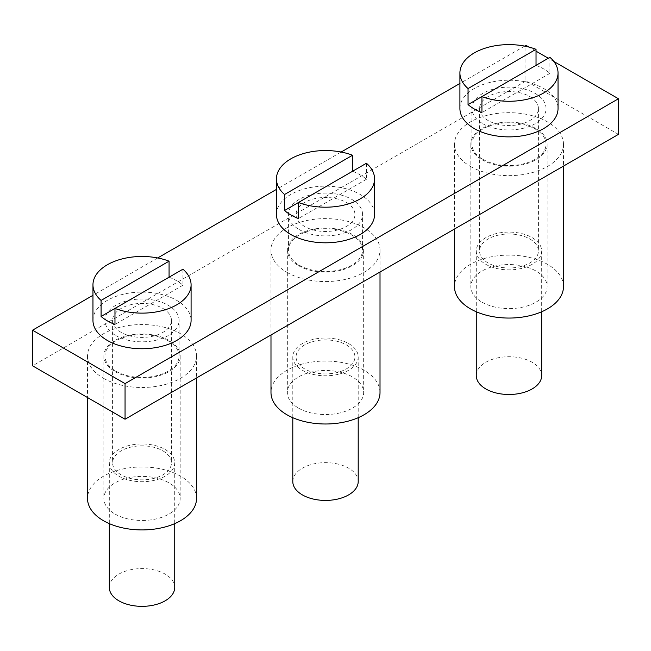 <?xml version="1.0" encoding="UTF-8"?>
<svg xmlns="http://www.w3.org/2000/svg" width="651" height="651" viewBox="0 0 651 651"><rect width="100%" height="100%" fill="white"/><g stroke="black" fill="none" stroke-linecap="round" stroke-linejoin="round"><path stroke-width="0.49" stroke-dasharray="3.25 2.44" d="M470.437 166.412A54.513 31.476 0 0 0 529.841 173.239A54.513 31.476 0 0 0 563.489 144.156A54.513 31.476 0 0 0 508.976 112.688A54.513 31.476 0 0 0 454.463 144.156A54.513 31.476 0 0 0 470.437 166.412M563.489 286.586A54.513 31.476 0 0 0 508.976 255.119A54.513 31.476 0 0 0 454.463 286.586M482 159.739A38.157 22.028 0 0 0 523.583 164.516A38.157 22.028 0 0 0 547.141 144.156A38.157 22.028 0 0 0 508.976 122.128A38.157 22.028 0 0 0 470.819 144.156A38.157 22.028 0 0 0 482 159.739M482 302.17A38.157 22.028 0 0 0 523.583 306.938A38.157 22.028 0 0 0 547.141 286.586A38.157 22.028 0 0 0 508.976 264.558A38.157 22.028 0 0 0 470.819 286.586A38.157 22.028 0 0 0 482 302.17M553.814 61.438L548.297 58.256M536.033 51.177L528.905 47.059M618.45 134.366L525.943 80.96L525.943 45.35M524.641 46.099L459.915 83.466M341.157 152.033L276.439 189.4M157.68 257.959L92.963 295.326M525.943 80.96L32.55 365.813M482.765 159.292A37.066 21.402 0 0 0 523.168 163.93A37.066 21.402 0 0 0 546.051 144.156A37.066 21.402 0 0 0 508.976 122.754A37.066 21.402 0 0 0 471.91 144.156A37.066 21.402 0 0 0 482.765 159.292M482.765 123.682A37.066 21.402 0 0 0 523.168 128.32A37.066 21.402 0 0 0 546.051 108.554A37.066 21.402 0 0 0 508.976 87.153A37.066 21.402 0 0 0 471.91 108.554A37.066 21.402 0 0 0 482.765 123.682M299.289 265.226A37.066 21.402 0 0 0 339.684 269.864A37.066 21.402 0 0 0 362.566 250.09A37.066 21.402 0 0 0 325.5 228.688A37.066 21.402 0 0 0 288.434 250.09A37.066 21.402 0 0 0 299.289 265.226M115.813 371.151A37.066 21.402 0 0 0 156.207 375.79A37.066 21.402 0 0 0 179.09 356.024A37.066 21.402 0 0 0 142.024 334.622A37.066 21.402 0 0 0 104.949 356.024A37.066 21.402 0 0 0 115.813 371.151M299.289 229.616A37.066 21.402 0 0 0 339.684 234.254A37.066 21.402 0 0 0 362.566 214.48A37.066 21.402 0 0 0 325.5 193.078A37.066 21.402 0 0 0 288.434 214.48A37.066 21.402 0 0 0 299.289 229.616M115.813 335.542A37.066 21.402 0 0 0 156.207 340.188A37.066 21.402 0 0 0 179.09 320.414A37.066 21.402 0 0 0 142.024 299.012A37.066 21.402 0 0 0 104.949 320.414A37.066 21.402 0 0 0 115.813 335.542M92.963 320.414A49.061 28.327 180 0 1 123.242 294.244A49.061 28.327 180 0 1 176.714 300.388A49.061 28.327 180 0 1 191.085 320.414M114.967 308.436L169.073 277.196A49.061 28.327 180 0 1 176.714 280.801A49.061 28.327 180 0 1 182.947 285.211L182.947 269.188M109.311 587.471A32.705 18.887 180 0 1 129.5 570.024A32.705 18.887 180 0 1 165.151 574.117A32.705 18.887 180 0 1 174.728 587.471M165.151 449.491A32.705 18.887 180 0 1 174.728 462.845A32.705 18.887 180 0 1 142.024 481.724A32.705 18.887 180 0 1 109.311 462.845A32.705 18.887 180 0 1 129.5 445.398A32.705 18.887 180 0 1 165.151 449.491M162.84 450.826A29.433 16.991 180 0 1 171.457 462.845A29.433 16.991 180 0 1 142.024 479.836A29.433 16.991 180 0 1 112.582 462.845A29.433 16.991 180 0 1 130.753 447.139A29.433 16.991 180 0 1 162.84 450.826M162.84 308.395A29.433 16.991 180 0 1 171.457 320.414A29.433 16.991 180 0 1 142.024 337.405A29.433 16.991 180 0 1 112.582 320.414A29.433 16.991 180 0 1 130.753 304.709A29.433 16.991 180 0 1 162.84 308.395M182.947 285.211L114.967 324.458M276.439 214.48A49.061 28.327 180 0 1 306.727 188.31A49.061 28.327 180 0 1 360.19 194.454A49.061 28.327 180 0 1 374.561 214.48M298.451 202.502L352.549 171.27A49.061 28.327 180 0 1 360.19 174.867A49.061 28.327 180 0 1 366.432 179.277L366.432 163.255M292.795 481.537A32.705 18.887 180 0 1 312.985 464.09A32.705 18.887 180 0 1 348.627 468.183A32.705 18.887 180 0 1 358.205 481.537M348.627 343.557A32.705 18.887 180 0 1 358.205 356.911A32.705 18.887 180 0 1 325.5 375.798A32.705 18.887 180 0 1 292.795 356.911A32.705 18.887 180 0 1 312.985 339.464A32.705 18.887 180 0 1 348.627 343.557M346.316 344.892A29.433 16.991 180 0 1 354.933 356.911A29.433 16.991 180 0 1 325.5 373.91A29.433 16.991 180 0 1 296.067 356.911A29.433 16.991 180 0 1 314.238 341.214A29.433 16.991 180 0 1 346.316 344.892M346.316 202.461A29.433 16.991 180 0 1 354.933 214.48A29.433 16.991 180 0 1 325.5 231.479A29.433 16.991 180 0 1 296.067 214.48A29.433 16.991 180 0 1 314.238 198.783A29.433 16.991 180 0 1 346.316 202.461M366.432 179.277L298.451 218.524M103.476 378.272A54.513 31.476 0 0 0 162.88 385.099A54.513 31.476 0 0 0 196.537 356.024A54.513 31.476 0 0 0 142.024 324.548A54.513 31.476 0 0 0 87.511 356.024A54.513 31.476 0 0 0 103.476 378.272M196.537 498.446A54.513 31.476 0 0 0 142.024 466.979A54.513 31.476 0 0 0 87.511 498.446M115.04 371.599A38.157 22.028 0 0 0 156.622 376.376A38.157 22.028 0 0 0 180.181 356.024A38.157 22.028 0 0 0 142.024 333.987A38.157 22.028 0 0 0 103.859 356.024A38.157 22.028 0 0 0 115.04 371.599M115.04 514.03A38.157 22.028 0 0 0 156.622 518.806A38.157 22.028 0 0 0 180.181 498.446A38.157 22.028 0 0 0 142.024 476.418A38.157 22.028 0 0 0 103.859 498.446A38.157 22.028 0 0 0 115.04 514.03M286.953 272.346A54.513 31.476 0 0 0 346.365 279.165A54.513 31.476 0 0 0 380.013 250.09A54.513 31.476 0 0 0 325.5 218.614A54.513 31.476 0 0 0 270.987 250.09A54.513 31.476 0 0 0 286.953 272.346M380.013 392.52A54.513 31.476 0 0 0 325.5 361.045A54.513 31.476 0 0 0 270.987 392.52M298.516 265.665A38.157 22.028 0 0 0 340.099 270.442A38.157 22.028 0 0 0 363.657 250.09A38.157 22.028 0 0 0 325.5 228.062A38.157 22.028 0 0 0 287.343 250.09A38.157 22.028 0 0 0 298.516 265.665M298.516 408.096A38.157 22.028 0 0 0 340.099 412.872A38.157 22.028 0 0 0 363.657 392.52A38.157 22.028 0 0 0 325.5 370.492A38.157 22.028 0 0 0 287.343 392.52A38.157 22.028 0 0 0 298.516 408.096M459.915 108.554A49.061 28.327 180 0 1 490.203 82.384A49.061 28.327 180 0 1 543.675 88.52A49.061 28.327 180 0 1 558.037 108.554M481.927 96.576L536.033 65.336A49.061 28.327 180 0 1 543.675 68.941A49.061 28.327 180 0 1 549.908 73.351L549.908 57.329M476.272 375.611A32.705 18.887 180 0 1 496.461 358.164A32.705 18.887 180 0 1 532.103 362.257A32.705 18.887 180 0 1 541.689 375.611M532.103 237.631A32.705 18.887 180 0 1 541.689 250.985A32.705 18.887 180 0 1 508.976 269.864A32.705 18.887 180 0 1 476.272 250.985A32.705 18.887 180 0 1 496.461 233.538A32.705 18.887 180 0 1 532.103 237.631M529.792 238.966A29.433 16.991 180 0 1 538.418 250.985A29.433 16.991 180 0 1 508.976 267.976A29.433 16.991 180 0 1 479.543 250.985A29.433 16.991 180 0 1 497.714 235.28A29.433 16.991 180 0 1 529.792 238.966M529.792 96.535A29.433 16.991 180 0 1 538.418 108.554A29.433 16.991 180 0 1 508.976 125.545A29.433 16.991 180 0 1 479.543 108.554A29.433 16.991 180 0 1 497.714 92.849A29.433 16.991 180 0 1 529.792 96.535M549.908 73.351L481.927 112.599M454.463 144.156L454.463 229.038M563.489 144.156L563.489 166.095M470.819 144.156L470.819 286.586M547.141 144.156L547.141 286.586M546.051 144.156L546.051 108.554M471.91 144.156L471.91 108.554M362.566 250.09L362.566 214.48M288.434 250.09L288.434 214.48M179.09 356.024L179.09 320.414M104.949 356.024L104.949 320.414M109.311 462.845L109.311 523.632M174.728 462.845L174.728 523.632M112.582 320.414L112.582 462.845M171.457 320.414L171.457 462.845M292.795 356.911L292.795 417.698M358.205 356.911L358.205 417.698M296.067 214.48L296.067 356.911M354.933 214.48L354.933 356.911M87.511 356.024L87.511 397.541M196.537 356.024L196.537 377.954M103.859 356.024L103.859 498.446M180.181 356.024L180.181 498.446M270.987 250.09L270.987 334.972M380.013 250.09L380.013 272.028M287.343 250.09L287.343 392.52M363.657 250.09L363.657 392.52M476.272 250.985L476.272 311.764M541.689 250.985L541.689 311.764M479.543 108.554L479.543 250.985M538.418 108.554L538.418 250.985"/><path stroke-width="0.98" d="M454.463 229.038L454.463 286.586A54.513 31.476 0 0 0 470.437 308.843A54.513 31.476 0 0 0 529.841 315.662A54.513 31.476 0 0 0 563.489 286.586L563.489 166.095M92.963 295.326L32.55 330.203L32.55 365.813L125.057 419.22L618.45 134.366L618.45 98.757L553.814 61.438M548.297 58.256L536.033 51.177M528.905 47.059L525.943 45.35L524.641 46.099M459.915 83.466L341.157 152.033M276.439 189.4L157.68 257.959M125.057 419.22L125.057 383.618L618.45 98.757M32.55 330.203L125.057 383.618M191.085 284.804A49.061 28.327 180 0 1 165.256 309.754A49.061 28.327 180 0 1 114.967 308.436L182.947 269.188A49.061 28.327 180 0 1 191.085 284.804L191.085 320.414A49.061 28.327 180 0 1 142.024 348.741A49.061 28.327 180 0 1 92.963 320.414L92.963 284.804A49.061 28.327 180 0 1 118.783 259.855A49.061 28.327 180 0 1 169.073 261.173L169.073 277.196M101.092 316.451L114.967 308.436L114.967 324.458A49.061 28.327 180 0 1 101.092 316.451L101.092 300.42A49.061 28.327 180 0 1 92.963 284.804M169.073 261.173L101.092 300.42M174.728 523.632L174.728 587.471A32.705 18.887 180 0 1 142.024 606.35A32.705 18.887 180 0 1 109.311 587.471L109.311 523.632M374.561 178.879A49.061 28.327 180 0 1 348.733 203.82A49.061 28.327 180 0 1 298.451 202.502L366.432 163.255A49.061 28.327 180 0 1 374.561 178.879L374.561 214.48A49.061 28.327 180 0 1 325.5 242.807A49.061 28.327 180 0 1 276.439 214.48L276.439 178.879A49.061 28.327 180 0 1 302.267 153.929A49.061 28.327 180 0 1 352.549 155.247L352.549 171.27M284.568 210.517L298.451 202.502L298.451 218.524A49.061 28.327 180 0 1 284.568 210.517L284.568 194.494A49.061 28.327 180 0 1 276.439 178.879M352.549 155.247L284.568 194.494M358.205 417.698L358.205 481.537A32.705 18.887 180 0 1 325.5 500.424A32.705 18.887 180 0 1 292.795 481.537L292.795 417.698M87.511 397.541L87.511 498.446A54.513 31.476 0 0 0 103.476 520.702A54.513 31.476 0 0 0 162.88 527.53A54.513 31.476 0 0 0 196.537 498.446L196.537 377.954M270.987 334.972L270.987 392.52A54.513 31.476 0 0 0 286.953 414.777A54.513 31.476 0 0 0 346.365 421.596A54.513 31.476 0 0 0 380.013 392.52L380.013 272.028M558.037 72.945A49.061 28.327 180 0 1 532.217 97.894A49.061 28.327 180 0 1 481.927 96.576L549.908 57.329A49.061 28.327 180 0 1 558.037 72.945L558.037 108.554A49.061 28.327 180 0 1 508.976 136.873A49.061 28.327 180 0 1 459.915 108.554L459.915 72.945A49.061 28.327 180 0 1 485.744 47.995A49.061 28.327 180 0 1 536.033 49.313L536.033 65.336M468.053 104.583L481.927 96.576L481.927 112.599A49.061 28.327 180 0 1 468.053 104.583L468.053 88.56A49.061 28.327 180 0 1 459.915 72.945M536.033 49.313L468.053 88.56M541.689 311.764L541.689 375.611A32.705 18.887 180 0 1 508.976 394.49A32.705 18.887 180 0 1 476.272 375.611L476.272 311.764"/></g></svg>
